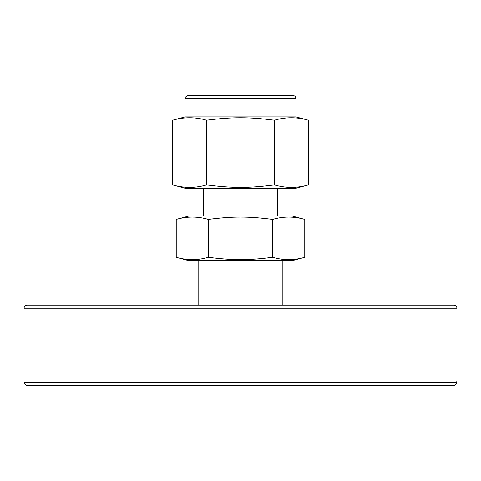 <?xml version="1.0" encoding="UTF-8"?>
<svg xmlns="http://www.w3.org/2000/svg" width="481" height="481" viewBox="0 0 481 481"><rect width="100%" height="100%" fill="white"/><g stroke="black" fill="none" stroke-linecap="round" stroke-linejoin="round"><path stroke-width="0.72" d="M387.331 385.522L453.499 385.522C455.471 385.269 456.553 384.235 456.752 382.431C457.01 378.319 457.01 378.319 456.752 382.431L24.248 382.431C24.242 384.006 25.325 385.034 27.501 385.522L454.575 385.335M456.95 308.219C456.77 306.337 455.735 305.309 453.86 305.128L27.14 305.128C25.265 305.309 24.23 306.343 24.05 308.219L456.95 308.219L456.932 379.581M456.818 381.325L456.752 382.431M27.489 385.522L376.972 385.522M26.413 385.329L25.746 384.992M24.248 382.431C23.99 378.319 23.99 378.319 24.248 382.431L24.242 382.359M277.603 216.071L277.603 188.245M176.232 257.287C186.941 260.395 197.655 260.395 208.363 257.287C232.942 260.395 248.058 260.395 272.637 257.287C283.345 260.395 294.059 260.395 304.768 257.287L292.4 260.6L188.6 260.6L176.232 257.287L176.232 219.384C186.941 216.276 197.655 216.276 208.363 219.384C232.942 216.276 248.058 216.276 272.637 219.384L272.637 257.287M208.363 257.287L208.363 219.384M304.768 257.287L304.768 219.384C294.059 216.276 283.345 216.276 272.637 219.384M176.232 219.384L188.6 216.071L292.4 216.071L304.768 219.384M198.136 260.6L198.136 305.128M295.971 98.569C295.785 96.693 294.757 95.659 292.881 95.478L188.119 95.478C185.407 96.849 184.373 97.877 185.029 98.569L295.971 98.569L295.971 116.901L185.029 116.901L172.661 120.214L172.661 184.926C183.964 188.209 195.274 188.209 206.577 184.926C232.521 188.209 248.479 188.209 274.423 184.926C285.726 188.209 297.036 188.209 308.339 184.926L295.971 188.245L185.029 188.245L172.661 184.926M295.971 116.901L308.339 120.214C297.036 116.937 285.726 116.937 274.423 120.214C248.479 116.937 232.521 116.937 206.577 120.214C195.274 116.937 183.964 116.937 172.661 120.214M206.577 120.214L206.577 184.926M274.423 120.214L274.423 184.926M308.339 120.214L308.339 184.926M24.05 308.219L24.05 379.335M203.397 216.071L203.397 188.245M282.864 260.6L282.864 305.128M185.029 98.569L185.029 116.901"/></g></svg>
